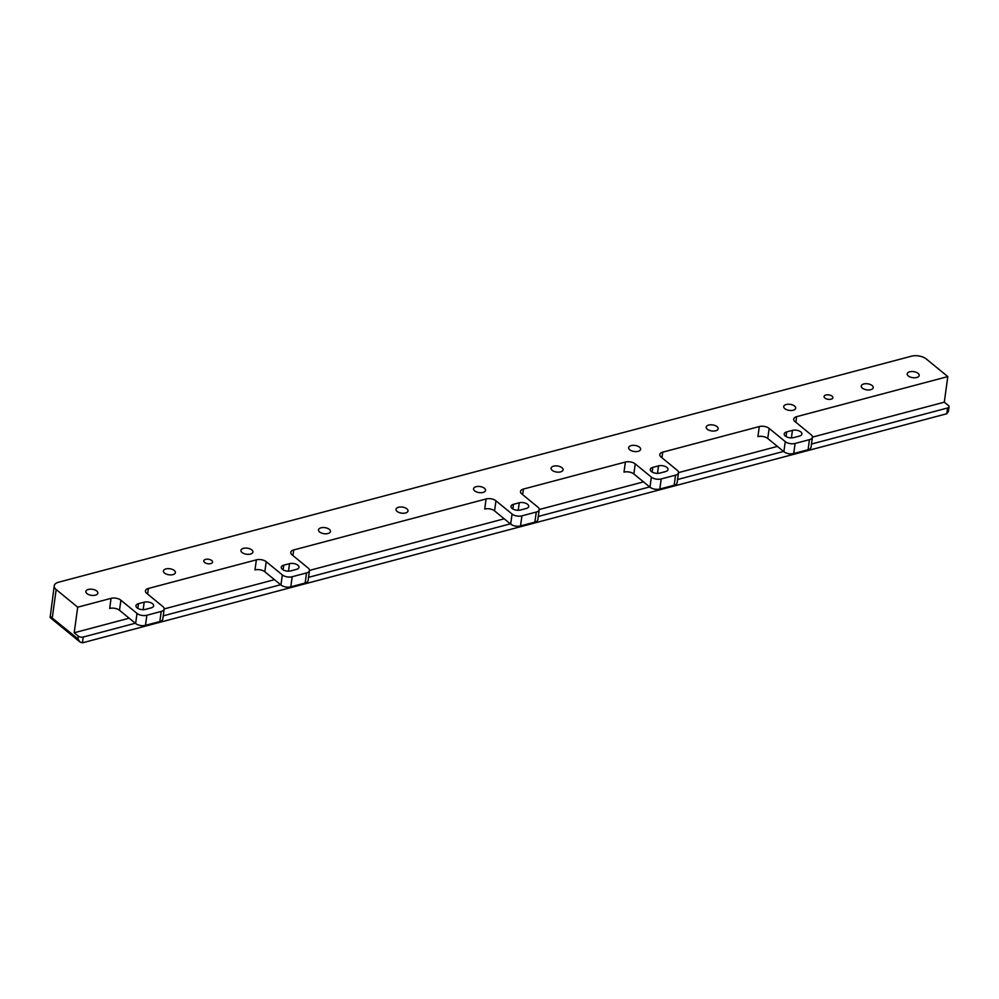 <?xml version="1.0" encoding="UTF-8"?>
<svg xmlns="http://www.w3.org/2000/svg" width="999" height="999" viewBox="0 0 999 999"><rect width="100%" height="100%" fill="white"/><g stroke="black" fill="none" stroke-linecap="round" stroke-linejoin="round"><path stroke-width="1.5" d="M832.067 396.153A4.446 2.248 7.8 0 0 827.272 394.805A4.446 2.248 7.8 0 0 824.075 396.503A4.446 2.248 7.8 0 0 824.887 398.052A4.446 2.248 7.8 0 0 829.669 399.4A4.446 2.248 7.8 0 0 832.879 397.702A4.446 2.248 7.8 0 0 832.067 396.153M211.751 560.539A4.446 2.248 7.8 0 0 206.968 559.19A4.446 2.248 7.8 0 0 203.771 560.889A4.446 2.248 7.8 0 0 204.583 562.449A4.446 2.248 7.8 0 0 209.365 563.798A4.446 2.248 7.8 0 0 212.562 562.1A4.446 2.248 7.8 0 0 211.751 560.539M152.56 603.733A6.044 3.059 -172.2 0 1 153.659 605.844A6.044 3.059 -172.2 0 1 151.161 607.879L145.417 609.402A6.044 3.059 -172.2 0 1 139.011 608.94A6.044 3.059 -172.2 0 1 135.951 605.731A6.044 3.059 -172.2 0 1 138.449 603.683L144.193 602.16A6.044 3.059 -172.2 0 1 152.56 603.733M297.877 565.222A6.044 3.059 -172.2 0 1 298.976 567.332A6.044 3.059 -172.2 0 1 296.478 569.368L290.734 570.891A6.044 3.059 -172.2 0 1 284.315 570.429A6.044 3.059 -172.2 0 1 281.268 567.22A6.044 3.059 -172.2 0 1 283.766 565.172L289.51 563.661A6.044 3.059 -172.2 0 1 297.877 565.222M527.622 504.333A6.044 3.059 -172.2 0 1 528.721 506.443A6.044 3.059 -172.2 0 1 526.223 508.491L520.479 510.014A6.044 3.059 -172.2 0 1 514.06 509.54A6.044 3.059 -172.2 0 1 511.013 506.331A6.044 3.059 -172.2 0 1 513.511 504.295L519.255 502.772A6.044 3.059 -172.2 0 1 527.622 504.333M666.895 467.42A6.044 3.059 -172.2 0 1 668.006 469.53A6.044 3.059 -172.2 0 1 665.509 471.578L659.765 473.101A6.044 3.059 -172.2 0 1 653.346 472.627A6.044 3.059 -172.2 0 1 650.287 469.418A6.044 3.059 -172.2 0 1 652.784 467.382L658.528 465.859A6.044 3.059 -172.2 0 1 666.895 467.42M800.811 431.93A6.044 3.059 -172.2 0 1 801.91 434.053A6.044 3.059 -172.2 0 1 799.412 436.088L793.668 437.612A6.044 3.059 -172.2 0 1 787.262 437.137A6.044 3.059 -172.2 0 1 784.203 433.928A6.044 3.059 -172.2 0 1 786.7 431.893L792.444 430.369A6.044 3.059 -172.2 0 1 800.811 431.93M86.975 593.606A6.044 3.059 -172.2 0 1 85.877 591.495A6.044 3.059 -172.2 0 1 90.222 589.185A6.044 3.059 -172.2 0 1 96.741 591.021A6.044 3.059 -172.2 0 1 97.84 593.131A6.044 3.059 -172.2 0 1 93.494 595.441A6.044 3.059 -172.2 0 1 86.975 593.606M164.51 573.064A6.044 3.059 -172.2 0 1 163.411 570.953A6.044 3.059 -172.2 0 1 167.77 568.643A6.044 3.059 -172.2 0 1 174.276 570.479A6.044 3.059 -172.2 0 1 175.387 572.589A6.044 3.059 -172.2 0 1 171.029 574.9A6.044 3.059 -172.2 0 1 164.51 573.064M242.058 552.509A6.044 3.059 -172.2 0 1 240.946 550.399A6.044 3.059 -172.2 0 1 245.304 548.089A6.044 3.059 -172.2 0 1 251.823 549.925A6.044 3.059 -172.2 0 1 252.922 552.035A6.044 3.059 -172.2 0 1 248.564 554.345A6.044 3.059 -172.2 0 1 242.058 552.509M319.593 531.967A6.044 3.059 -172.2 0 1 318.494 529.845A6.044 3.059 -172.2 0 1 322.839 527.547A6.044 3.059 -172.2 0 1 329.358 529.37A6.044 3.059 -172.2 0 1 330.457 531.493A6.044 3.059 -172.2 0 1 326.111 533.803A6.044 3.059 -172.2 0 1 319.593 531.967M397.127 511.413A6.044 3.059 -172.2 0 1 396.029 509.303A6.044 3.059 -172.2 0 1 400.387 506.993A6.044 3.059 -172.2 0 1 406.893 508.828A6.044 3.059 -172.2 0 1 408.004 510.939A6.044 3.059 -172.2 0 1 403.646 513.249A6.044 3.059 -172.2 0 1 397.127 511.413M474.675 490.871A6.044 3.059 -172.2 0 1 473.563 488.748A6.044 3.059 -172.2 0 1 477.922 486.438A6.044 3.059 -172.2 0 1 484.44 488.274A6.044 3.059 -172.2 0 1 485.539 490.397A6.044 3.059 -172.2 0 1 481.181 492.694A6.044 3.059 -172.2 0 1 474.675 490.871M552.21 470.317A6.044 3.059 -172.2 0 1 551.111 468.206A6.044 3.059 -172.2 0 1 555.456 465.896A6.044 3.059 -172.2 0 1 561.975 467.732A6.044 3.059 -172.2 0 1 563.074 469.842A6.044 3.059 -172.2 0 1 558.728 472.152A6.044 3.059 -172.2 0 1 552.21 470.317M629.745 449.762A6.044 3.059 -172.2 0 1 628.646 447.652A6.044 3.059 -172.2 0 1 632.991 445.342A6.044 3.059 -172.2 0 1 639.51 447.177A6.044 3.059 -172.2 0 1 640.609 449.288A6.044 3.059 -172.2 0 1 636.263 451.598A6.044 3.059 -172.2 0 1 629.745 449.762M707.28 429.22A6.044 3.059 -172.2 0 1 706.181 427.11A6.044 3.059 -172.2 0 1 710.539 424.8A6.044 3.059 -172.2 0 1 717.045 426.635A6.044 3.059 -172.2 0 1 718.156 428.746A6.044 3.059 -172.2 0 1 713.798 431.056A6.044 3.059 -172.2 0 1 707.28 429.22M784.827 408.666A6.044 3.059 -172.2 0 1 783.716 406.556A6.044 3.059 -172.2 0 1 788.074 404.245A6.044 3.059 -172.2 0 1 794.592 406.081A6.044 3.059 -172.2 0 1 795.691 408.191A6.044 3.059 -172.2 0 1 791.333 410.502A6.044 3.059 -172.2 0 1 784.827 408.666M862.362 388.124A6.044 3.059 -172.2 0 1 861.263 386.001A6.044 3.059 -172.2 0 1 865.609 383.703A6.044 3.059 -172.2 0 1 872.127 385.539A6.044 3.059 -172.2 0 1 873.226 387.649A6.044 3.059 -172.2 0 1 868.88 389.96A6.044 3.059 -172.2 0 1 862.362 388.124M908.316 375.949A6.044 3.059 -172.2 0 1 907.204 373.826A6.044 3.059 -172.2 0 1 911.563 371.528A6.044 3.059 -172.2 0 1 918.081 373.351A6.044 3.059 -172.2 0 1 919.18 375.474A6.044 3.059 -172.2 0 1 914.822 377.772A6.044 3.059 -172.2 0 1 908.316 375.949M50.162 616.358L77.934 638.861L80.057 642.082L82.442 642.819L946.79 413.748L948.413 411.438L949.05 406.78A3.559 1.798 7.8 0 0 948.401 405.532L944.305 402.172L812.424 437.125M777.422 446.403L678.508 472.614M643.506 481.88L539.223 509.527M504.22 518.793L309.478 570.404M274.475 579.682L164.173 608.915M129.171 618.194L74.201 632.754L77.71 607.192L56.169 589.535L52.285 617.844M944.305 402.172L947.801 376.598L796.628 416.67L795.866 422.265M767.756 438.486L783.878 451.698L785.264 441.62L769.143 428.396L767.756 438.486A7.105 3.596 -172.2 0 0 757.916 436.638L759.302 426.561L662.724 452.16L661.95 457.754M633.853 473.976L649.974 487.187L651.348 477.11L635.227 463.886L633.853 473.976A7.105 3.596 -172.2 0 0 624 472.127L625.386 462.05L523.439 489.06L522.664 494.667M494.567 510.889L510.689 524.1L512.075 514.023L495.954 500.799L494.567 510.889A7.105 3.596 -172.2 0 0 484.727 509.04L486.101 498.963L293.694 549.949L292.919 555.556M264.822 571.765L280.944 584.989L282.33 574.9L266.209 561.688L264.822 571.765A7.105 3.596 -172.2 0 0 254.982 569.929L256.356 559.852L148.376 588.461L147.615 594.068M119.505 610.277L135.627 623.501L137.013 613.411L120.891 600.199L119.505 610.277A7.105 3.596 -172.2 0 0 109.665 608.441L111.051 598.351L77.71 607.192M80.057 642.082L50.137 617.557L54.221 585.814A10.664 5.395 7.8 0 1 58.629 582.205L911.5 356.181A10.664 5.395 7.8 0 1 926.26 358.953L947.801 376.598M796.628 416.67A7.105 3.596 -172.2 0 0 793.693 419.068A7.105 3.596 -172.2 0 0 794.992 421.553L811.113 434.765A7.105 3.596 7.8 0 1 812.412 437.25A7.105 3.596 7.8 0 1 809.465 439.647L795.104 443.456L793.73 453.534A7.105 3.596 -172.2 0 1 783.878 451.698M812.412 437.25L811.026 447.34A7.105 3.596 -172.2 0 1 808.091 449.737L793.73 453.534M662.724 452.16A7.105 3.596 -172.2 0 0 659.777 454.557A7.105 3.596 -172.2 0 0 661.076 457.043L677.197 470.254A7.105 3.596 7.8 0 1 678.496 472.739A7.105 3.596 7.8 0 1 675.561 475.137L661.201 478.946L659.815 489.023A7.105 3.596 -172.2 0 1 649.974 487.187M678.496 472.739L677.11 482.829A7.105 3.596 -172.2 0 1 674.175 485.227L659.815 489.023M523.439 489.06A7.105 3.596 -172.2 0 0 520.491 491.471A7.105 3.596 -172.2 0 0 521.79 493.956L537.912 507.167A7.105 3.596 7.8 0 1 539.21 509.652A7.105 3.596 7.8 0 1 536.276 512.05L521.915 515.859L520.529 525.936A7.105 3.596 -172.2 0 1 510.689 524.1M539.21 509.652L537.837 519.73A7.105 3.596 -172.2 0 1 534.89 522.14L520.529 525.936M293.694 549.949A7.105 3.596 -172.2 0 0 290.759 552.347A7.105 3.596 -172.2 0 0 292.045 554.832L308.167 568.056A7.105 3.596 7.8 0 1 309.465 570.541A7.105 3.596 7.8 0 1 306.531 572.939L292.17 576.748L290.796 586.825A7.105 3.596 -172.2 0 1 280.944 584.989M309.465 570.541L308.092 580.619A7.105 3.596 -172.2 0 1 305.145 583.016L290.796 586.825M148.376 588.461A7.105 3.596 -172.2 0 0 145.442 590.859A7.105 3.596 -172.2 0 0 146.741 593.344L162.862 606.568A7.105 3.596 7.8 0 1 164.161 609.053A7.105 3.596 7.8 0 1 161.214 611.45L146.853 615.259L145.479 625.337A7.105 3.596 -172.2 0 1 135.627 623.501M164.161 609.053L162.775 619.13A7.105 3.596 -172.2 0 1 159.84 621.528L145.479 625.337M77.934 638.861L78.309 636.126L74.201 632.754M54.221 585.814A10.664 5.395 7.8 0 0 56.169 589.535M111.051 598.351A7.105 3.596 -172.2 0 1 120.891 600.199M137.013 613.411A7.105 3.596 7.8 0 0 146.853 615.259M256.356 559.852A7.105 3.596 -172.2 0 1 266.209 561.688M282.33 574.9A7.105 3.596 7.8 0 0 292.17 576.748M486.101 498.963A7.105 3.596 -172.2 0 1 495.954 500.799M512.075 514.023A7.105 3.596 7.8 0 0 521.915 515.859M625.386 462.05A7.105 3.596 -172.2 0 1 635.227 463.886M651.348 477.11A7.105 3.596 7.8 0 0 661.201 478.946M759.302 426.561A7.105 3.596 -172.2 0 1 769.143 428.396M785.264 441.62A7.105 3.596 7.8 0 0 795.104 443.456M78.309 636.126A3.559 1.798 7.8 0 0 83.229 637.037L82.442 642.819M946.79 413.748L947.576 407.979L811.475 444.043M783.566 451.436L677.559 479.532M649.662 486.925L538.286 516.446M510.377 523.838L308.541 577.335M280.632 584.727L163.224 615.846M135.315 623.239L83.229 637.037M947.576 407.979A3.559 1.798 7.8 0 0 949.05 406.78M808.091 449.737L809.465 439.647M674.175 485.227L675.561 475.137M534.89 522.14L536.276 512.05M305.145 583.016L306.531 572.939M159.84 621.528L161.214 611.45M786.7 431.893L786.063 436.563M792.444 430.369L791.42 437.887M652.784 467.382L652.147 472.052M658.528 465.859L657.504 473.376M513.511 504.295L512.862 508.966M519.255 502.772L518.219 510.289M283.766 565.172L283.117 569.855M289.51 563.661L288.474 571.178M138.449 603.683L137.812 608.366M144.193 602.16L143.169 609.677"/></g></svg>
